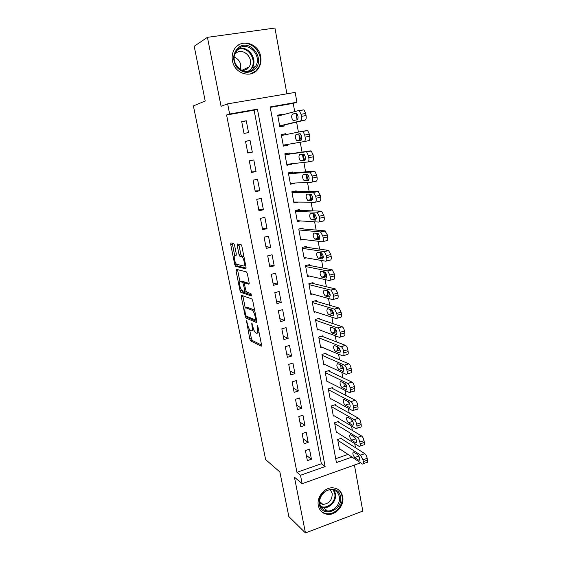 <?xml version="1.0" encoding="UTF-8"?>
<svg xmlns="http://www.w3.org/2000/svg" width="561" height="561" viewBox="0 0 561 561"><rect width="100%" height="100%" fill="white"/><g stroke="black" fill="none" stroke-linecap="round" stroke-linejoin="round"><path stroke-width="0.84" d="M246.468 320.724L249.813 339.033L250.669 340.92L261.258 346.2L261.531 344.819L257.934 326.79L257.275 325.408L257.555 328.753C258.088 331.993 257.815 333.507 256.714 333.29L255.669 332.792C254.505 331.789 253.572 329.749 252.871 326.67L251.77 323.024L252.057 326.306C252.59 329.489 252.331 330.976 251.279 330.78L250.269 330.296C249.147 329.321 248.235 327.322 247.548 324.3L246.468 320.724M232.45 60.791C234.533 74.333 252.604 79.066 258.698 67.972C260.739 64.55 261.398 60.749 260.676 56.563C258.754 42.762 239.778 37.917 233.958 50.041C232.254 53.337 231.749 56.92 232.45 60.791M318.346 505.65C319.588 510.798 322.694 513.701 327.673 514.367C336.053 515.398 344.615 505.223 342.694 496.625C341.361 491.085 337.946 488.14 332.449 487.79C324.328 487.446 316.453 497.369 318.346 505.65M234.554 245.185L233.656 243.369L230.908 242.913L230.711 244.526L234.75 264.504L235.543 266.279L245.816 268.859L246.055 267.253L241.903 246.44L241.097 244.624L237.478 244L237.261 245.648L239.021 254.428L239.828 256.237L241.966 256.784C243.923 257.92 245.409 266.678 243.537 265.977L236.588 264.245C234.729 263.172 233.236 254.673 235.01 255.255L236.097 255.486L236.3 253.881L234.554 245.185M226.588 114.991L296.944 472.32L321.362 463.751L254.098 110.187L226.588 114.991L229.631 114.002L227.64 103.855L295.156 92.411L296.923 102.263L270.157 106.934L336.432 462.573L351.985 457.082M360.59 462.839L302.148 483.715L294.427 477.159L305.457 532.95L288.845 516.569L279.869 471.983L265.634 459.578L193.398 105.903L205.214 101.015L194.197 46.268L207.43 37.335L221.069 106.274L227.64 103.855M302.148 483.715L300.493 475.258L325.128 466.563L257.429 109.157L229.631 114.002M296.944 472.32L300.493 475.258M241.489 295.303L241.272 296.769L245.206 316.243L246.041 318.094L256.538 322.568L256.798 321.116L252.759 300.843L251.896 298.95L241.489 295.303M240.01 290.542L236.027 270.816L236.23 269.273L246.426 271.917L247.366 273.824L249.126 282.639L248.881 284.203L244.631 282.919L244.4 284.455L246.377 292.015L250.97 293.557L251.391 295.949L240.823 292.351L240.01 290.542L241.553 290.142M286.902 93.813L274.939 28.05L207.43 37.335M305.457 532.95L362.799 511.085L354.419 465.041M282.211 114.956L282.099 114.36L277.758 115.531M282.099 114.36L277.688 115.145L279.841 126.814L284.238 126.008L284.062 125.04M285.83 134.633L285.661 133.735L281.292 134.64M287.625 144.408L287.786 145.271L283.396 146.014M291.194 163.812L291.292 164.373L286.874 164.85M289.364 153.889L289.188 152.936L284.834 153.798L286.952 165.257L291.292 164.373M294.728 183.047L290.332 183.517M292.863 172.907L292.688 171.961L288.361 172.858L290.458 184.211L294.777 183.293M296.327 191.757L296.159 190.817L291.853 191.75L293.936 203.005L297.996 202.1M299.763 210.438L299.595 209.505L295.317 210.473L297.379 221.623L300.479 220.908M303.171 228.951L303.003 228.032L298.747 229.028L300.794 240.087L303.291 239.484M306.544 247.303L306.376 246.391L302.148 247.422L304.174 258.376L306.264 257.857M309.889 265.493L309.721 264.589L305.521 265.655L307.526 276.51L309.321 276.047M313.206 283.522L313.038 282.625L308.859 283.719L310.85 294.49L312.421 294.069M316.488 301.397L316.327 300.507L312.175 301.636L314.146 312.309L315.541 311.923M319.749 319.118L319.588 318.234L315.457 319.391L317.414 329.973L318.662 329.616M322.982 336.684L322.82 335.808L318.711 336.993L320.654 347.483L321.79 347.147M326.179 354.096L326.025 353.227L321.944 354.447L323.865 364.846L324.896 364.531M329.356 371.361L329.195 370.505L325.142 371.747L327.049 382.055L328.003 381.76M332.505 388.478L332.343 387.63L328.311 388.899L330.205 399.123L331.081 398.843M335.625 405.456L335.471 404.607L331.46 405.912L333.332 416.045L334.153 415.778M338.718 422.286L338.564 421.444L334.58 422.77L336.439 432.826L337.203 432.566M305.401 450.525L307.358 460.616L311.432 459.207L309.497 449.13L305.401 450.525M302.127 433.59L304.097 443.765L308.192 442.384L306.236 432.215L302.127 433.59M298.817 416.507L300.801 426.774L304.925 425.413L302.954 415.161L298.817 416.507M295.479 399.271L297.484 409.628L301.629 408.296L299.637 397.959L295.479 399.271M292.113 381.887L294.132 392.335L298.305 391.031L296.299 380.603L292.113 381.887M288.719 364.355L290.759 374.895L294.953 373.619L292.926 363.1L288.719 364.355M285.29 346.663L287.351 357.301L291.573 356.053L289.525 345.443L285.29 346.663M281.832 328.823L283.915 339.545L288.158 338.332L286.096 327.624L281.832 328.823M278.347 310.815L280.444 321.635L284.715 320.457L282.639 309.651L278.347 310.815M274.834 292.653L276.945 303.571L281.243 302.421L279.147 291.524L274.834 292.653M271.279 274.329L273.417 285.339L277.737 284.224L275.619 273.228L271.279 274.329M267.702 255.837L269.855 266.952L274.203 265.865L272.071 254.771L267.702 255.837M264.084 237.177L266.258 248.39L270.64 247.338L268.481 236.146L264.084 237.177M260.437 218.348L262.632 229.666L267.036 228.643L264.862 217.352L260.437 218.348M256.763 199.351L258.972 210.768L263.404 209.786L261.209 198.384L256.763 199.351M253.046 180.172L255.283 191.701L259.743 190.747L257.527 179.247L253.046 180.172M249.301 160.825L251.552 172.458L256.04 171.54L253.81 159.934L249.301 160.825M245.522 141.295L247.794 153.034L252.31 152.157L250.052 140.439L245.522 141.295M248.544 132.592L246.265 120.769L241.7 121.583L243.993 133.434L248.544 132.592M355.478 447.727L354.734 443.611M352.357 430.462L351.558 426.037M349.208 413.05L348.353 408.303M346.032 395.477L345.12 390.407M344.426 386.578L343.781 383.023M342.827 377.756L341.852 372.35M341.186 368.654L340.506 364.902M339.594 359.874L338.556 354.131M337.918 350.576L337.196 346.614M336.334 341.831L335.233 335.751M334.615 332.329L333.865 328.164M333.045 323.627L331.881 317.196M331.285 313.922L330.492 309.539M329.721 305.254L328.494 298.473M327.926 295.338L327.098 290.745M326.369 286.72L325.078 279.574M324.538 276.587L323.669 271.776M322.989 268.018L321.628 260.5M321.116 257.667L320.205 252.632M319.574 249.14L318.15 241.251M317.666 238.572L316.713 233.306M316.131 230.087L314.637 221.819M314.181 219.295L313.185 213.797M312.652 210.859L311.089 202.205M310.661 199.842L309.623 194.106M309.146 191.455L307.505 182.402M307.112 180.207L306.033 174.233M305.605 171.869L303.894 162.417M303.529 160.383L302.4 154.163M302.028 152.094L300.247 142.235M299.911 140.369L298.747 133.932M298.41 132.073L296.601 122.088M294.707 111.604L293.214 103.357L270.241 107.368M335.709 458.716L347.995 454.41M341.789 438.968L341.635 438.141L337.673 439.494L339.517 449.459L340.225 449.214M287.786 145.271L283.41 146.119L281.278 134.563L285.661 133.735M293.214 103.357L296.923 102.263M321.362 463.751L325.128 466.563M254.098 110.187L257.429 109.157M311.432 459.207L306.341 455.364M308.192 442.384L303.129 438.772M304.925 425.413L299.89 422.04M301.629 408.296L296.622 405.168M298.305 391.031L293.326 388.156M294.953 373.619L290.002 370.989M291.573 356.053L286.65 353.675M288.158 338.332L283.27 336.214M284.715 320.457L279.855 318.606M281.243 302.421L276.419 300.836M277.737 284.224L272.948 282.912M274.203 265.865L269.441 264.834M270.64 247.338L265.914 246.595M267.036 228.643L262.345 228.187M263.404 209.786L258.754 209.625M259.743 190.747L255.122 190.887M256.04 171.54L251.461 171.989M250.052 140.439L245.536 141.386M252.31 152.157L247.766 152.915M246.265 120.769L241.791 122.032M252.001 330.576L253.789 329.805M257.485 333.08L259.105 332.666M249.603 329.609L251.412 338.585L252.275 340.464L261.573 345.064M246.966 316.376L247.66 317.659L256.868 321.544M242.815 295.766L245.234 307.94M245.62 314.763L246.244 316.074L255.402 319.903L255.087 316.411C254.392 313.34 253.467 311.306 252.317 310.317L245.865 307.779C244.841 307.68 244.596 309.209 245.136 312.365L245.62 314.763M254.708 310.626L253.761 309.749L252.092 310.198M246.861 307.512L247.499 307.344L253.761 309.749M239.947 281.706L237.668 270.409L236.027 270.816M237.569 269.624L237.668 270.409M249.217 283.361L246.125 282.541M251.594 295.009L242.534 291.965L240.9 292.386M240.346 281.636C238.523 280.879 240.08 289.455 241.959 290.528L244.512 291.411L244.743 289.904L242.78 282.379L240.346 281.636L241.546 281.334M244.982 282.828L244.351 281.917L242.689 282.337M241.994 281.215L244.351 281.917M241.679 290.282L242.534 291.965M245.234 265.563L245.69 265.423M243.93 256.601L243.369 256.237L241.672 256.643M238.86 244.224L240.711 254.028L241.518 255.823L243.369 256.237M234.75 264.504L236.398 264.105L237.282 265.921L246.153 268.102M232.275 243.137L234.631 255.353M337.827 440.329L360.625 455.139L363.009 459.81L363.332 461.577C363.598 463.498 363.276 464.312 362.364 464.017L339.363 448.632M340.885 438.393L364.783 453.667C365.891 454.564 366.691 456.121 367.182 458.33L367.497 460.09C367.764 462.012 367.434 462.825 366.515 462.53L363.276 463.695M357.652 454.599L358.935 456.184M357.785 454.683L353.591 451.949C352.329 452.867 352.701 454.726 354.706 457.538L358.921 460.336C360.204 459.41 359.832 457.531 357.785 454.683M340.464 496.744C343.591 510.321 321.67 518.637 319.419 504.535C316.264 490.7 338.451 482.684 340.464 496.744M319.847 503.932C320.85 508.077 323.36 510.405 327.379 510.91C334.061 511.681 340.85 503.575 339.314 496.73C338.255 492.327 335.548 489.977 331.193 489.669C324.679 489.339 318.325 497.284 319.847 503.932M330.261 489.704L332.189 493.4C332.301 500.012 329.223 503.68 322.954 504.409L319.742 503.287M320.731 510.783C322.47 512.537 324.595 513.532 327.112 513.764C335.422 514.788 343.914 504.697 342.007 496.176C341.39 493.098 339.889 490.735 337.491 489.087M254.399 69.564C248.334 73.905 242.471 73.126 236.833 67.236C232.359 60.237 232.689 53.87 237.801 48.155C249.47 37.068 266.615 59.536 254.399 69.564M238.109 49.13L235.732 52.138C229.014 63.274 244.631 77.825 253.467 68.926L255.507 66.457C262.857 55.693 247.422 40.083 238.109 49.13M234.828 54.277L235.571 53.533C242.759 46.521 254.778 58.519 249.126 66.906L247.513 68.863L242.787 70.889M250.346 73.996L255.62 71.128L258.095 68.147C267.099 55.153 248.902 35.743 237.058 46.128M247.38 68.982L247.576 67.636M234.288 57.026C239.617 59.599 241.644 63.814 240.353 69.669M334.735 423.611L357.441 437.461C358.542 438.316 359.335 439.859 359.832 442.089L360.148 443.87C360.428 445.855 360.092 446.696 359.159 446.388L336.284 431.984M337.764 421.711L361.628 436.016C362.736 436.872 363.535 438.414 364.026 440.637L364.341 442.412C364.615 444.396 364.278 445.231 363.332 444.929L360.085 446.065M354.377 436.998L355.933 438.968M354.622 437.152L350.478 434.607C349.18 435.546 349.545 437.419 351.565 440.224L355.73 442.825C357.048 441.879 356.677 439.985 354.622 437.152M331.614 406.753L354.236 419.621C355.33 420.434 356.123 421.963 356.621 424.207L356.943 426.002C357.224 428.05 356.88 428.913 355.919 428.597L333.178 415.203M334.608 404.888L358.444 418.211C359.545 419.018 360.344 420.547 360.842 422.784L361.165 424.572C361.438 426.619 361.088 427.489 360.113 427.173L356.866 428.274M351.095 419.27L352.876 421.57M351.424 419.46L347.329 417.111C346.004 418.078 346.361 419.958 348.395 422.756L352.504 425.168C354.236 426.178 353.128 420.301 351.424 419.46M328.473 389.755L350.997 401.62C352.084 402.391 352.883 403.906 353.381 406.157L353.711 407.973C353.998 410.084 353.64 410.975 352.652 410.652L330.05 398.275M331.418 387.917L355.232 400.238C356.333 401.003 357.133 402.51 357.63 404.769L357.953 406.578C358.234 408.681 357.876 409.579 356.873 409.257L353.619 410.329M347.813 401.396L349.769 403.997M348.206 401.606L344.159 399.46C342.434 398.443 343.514 404.348 345.197 405.14L349.258 407.349C351.018 408.387 349.917 402.391 348.206 401.606M325.303 372.609L347.771 383.472C348.844 384.229 349.622 385.716 350.113 387.946L350.443 389.776C350.737 391.943 350.373 392.868 349.37 392.553L326.888 381.2M328.192 370.814L352.035 382.125C353.114 382.875 353.9 384.362 354.391 386.585L354.713 388.415C355.001 390.568 354.636 391.501 353.612 391.192L350.337 392.244M344.51 383.38L346.614 386.256M344.952 383.598L340.927 381.634C339.216 380.681 340.282 386.592 341.951 387.349L345.997 389.376C347.75 390.393 346.698 384.383 344.98 383.612L344.952 383.598M322.105 355.316L344.517 365.162C345.569 365.905 346.34 367.371 346.817 369.573L347.147 371.417C347.441 373.605 347.091 374.566 346.088 374.306L323.704 363.977M324.924 353.556L348.809 363.844C349.868 364.58 350.639 366.045 351.116 368.24L351.445 370.085C351.733 372.266 351.375 373.233 350.359 372.974L347 374.019M341.2 365.211L343.416 368.346M341.67 365.421L337.666 363.647C336.327 364.748 336.656 366.663 338.662 369.39L342.722 371.256C344.454 372.181 343.437 366.228 341.733 365.449L341.67 365.421M318.879 337.869L341.235 346.677C342.266 347.406 343.016 348.858 343.486 351.025L343.823 352.883C344.124 355.099 343.774 356.102 342.771 355.891L320.492 346.614M321.614 336.158L345.555 345.394C346.593 346.123 347.343 347.561 347.813 349.727L348.15 351.586C348.444 353.795 348.086 354.797 347.077 354.587L343.634 355.625M337.869 346.88L339.58 350.015L340.176 350.26M338.36 347.077L334.37 345.492C333.045 346.649 333.367 348.577 335.345 351.277L339.419 352.967C340.793 351.831 340.478 349.882 338.458 347.126L338.36 347.077M315.626 320.275L337.925 328.024C338.935 328.739 339.671 330.17 340.127 332.301L340.464 334.181C340.772 336.418 340.422 337.463 339.433 337.301L317.253 329.09M318.255 318.606L342.266 326.775C343.29 327.484 344.026 328.907 344.482 331.039L344.819 332.911C345.113 335.148 344.763 336.193 343.76 336.039L340.232 337.07M334.524 328.395L336.256 331.768L336.895 332.007M335.015 328.564L331.046 327.175C329.728 328.381 330.043 330.324 331.993 333.003L336.088 334.51C337.449 333.318 337.14 331.362 335.155 328.627L335.015 328.564M312.337 302.526L334.58 309.195L336.74 313.403L337.077 315.303C337.385 317.568 337.049 318.648 336.06 318.543L313.985 311.418M314.833 300.913L338.949 307.982L341.116 312.175L341.46 314.069C341.761 316.334 341.411 317.414 340.415 317.309L336.796 318.332M331.165 309.742L332.904 313.354L333.571 313.578M331.642 309.889L327.694 308.69C326.39 309.953 326.698 311.909 328.613 314.553L332.729 315.885C334.075 314.637 333.774 312.666 331.817 309.96L331.642 309.889M309.027 284.623L331.207 290.184L333.318 294.336L333.662 296.25C333.97 298.543 333.634 299.665 332.652 299.609L310.689 293.592M311.341 283.074L335.604 289.006L337.722 293.144L338.066 295.051C338.374 297.344 338.031 298.459 337.035 298.41L333.325 299.427M327.785 290.921L329.524 294.777L330.198 294.988M328.241 291.033L324.307 290.037C323.017 291.355 323.318 293.326 325.205 295.949L329.335 297.085C330.667 295.787 330.373 293.796 328.444 291.117L328.241 291.033M305.689 266.559L327.799 270.998L329.861 275.079L330.212 277.015C330.527 279.336 330.191 280.5 329.216 280.5L307.365 275.612M307.765 265.087L332.224 269.855L334.3 273.922L334.644 275.858C334.952 278.172 334.615 279.329 333.627 279.336L329.819 280.339M324.384 271.924L326.109 276.033L326.783 276.215M324.805 272.008L320.892 271.215C319.616 272.583 319.91 274.567 321.769 277.169L325.906 278.116C327.231 276.755 326.944 274.757 325.043 272.099L324.805 272.008M302.316 248.334L324.356 251.63L326.376 255.648L326.726 257.597C327.049 259.946 326.719 261.153 325.745 261.209L304.006 257.471M304.062 246.952L328.451 250.388L330.836 254.526L331.186 256.475C331.502 258.817 331.165 260.024 330.184 260.087L326.271 261.075M320.969 252.745C321.088 254.806 321.656 256.265 322.666 257.12L323.325 257.282M321.341 252.801L317.442 252.212C316.18 253.642 316.467 255.641 318.297 258.214L322.449 258.965C323.76 257.555 323.48 255.528 321.614 252.906L321.341 252.801M298.915 229.954L320.478 231.931L322.856 236.034L323.206 238.004C323.536 240.374 323.213 241.623 322.245 241.735L300.619 239.168M300.191 228.692L324.959 230.859L327.351 234.947L327.701 236.91C328.017 239.288 327.687 240.529 326.712 240.648L322.694 241.63M317.54 233.383C317.568 235.529 318.115 237.079 319.188 238.032L319.819 238.166M317.835 233.411L313.964 233.039C312.715 234.526 312.996 236.546 314.798 239.091L318.964 239.638C320.254 238.166 319.98 236.125 318.143 233.523L317.835 233.411M295.486 211.406L316.93 212.184L319.3 216.223L319.658 218.215C319.987 220.62 319.672 221.911 318.711 222.079L297.204 220.697M296.019 210.312L321.439 211.146L323.823 215.179L324.174 217.163C324.503 219.568 324.181 220.852 323.206 221.027L319.083 221.995M314.097 213.839C314.013 216.048 314.546 217.696 315.682 218.762L316.264 218.888M314.307 213.846L310.457 213.685C309.216 215.228 309.49 217.268 311.264 219.793L315.436 220.129C316.72 218.594 316.453 216.539 314.644 213.958L314.307 213.846M292.029 192.689L313.34 192.241L315.71 196.231L316.074 198.236C316.404 200.67 316.095 202.002 315.142 202.233L293.761 202.065M291.874 191.862L317.884 191.252L320.261 195.221L320.619 197.227C320.948 199.66 320.633 200.985 319.665 201.224L315.429 202.17M310.64 194.092C310.429 196.364 310.934 198.103 312.147 199.323L312.645 199.428M310.738 194.092L306.909 194.148C305.689 195.754 305.948 197.809 307.694 200.312L311.881 200.431C313.143 198.839 312.891 196.764 311.11 194.204L310.738 194.092M288.536 173.805L309.721 172.115L310.247 172.262L312.091 176.042L312.456 178.068C312.793 180.53 312.484 181.911 311.537 182.199L290.282 183.272M288.431 173.272L314.293 171.154L314.819 171.301L316.67 175.074L317.035 177.101C317.365 179.555 317.056 180.93 316.088 181.224L311.741 182.157M307.19 174.148C306.811 176.442 307.274 178.293 308.578 179.702L304.483 180.761L308.291 180.551C309.539 178.896 309.293 176.806 307.547 174.268L303.333 174.436C302.127 176.098 302.379 178.167 304.097 180.649L304.483 180.761M285.009 154.752L306.068 151.786L306.636 151.933L308.431 155.656L308.802 157.704C309.146 160.201 308.845 161.624 307.898 161.975L286.776 164.303M284.967 154.513L310.668 150.874L311.236 151.021L313.045 154.731L313.41 156.778C313.746 159.261 313.438 160.684 312.484 161.042L308.017 161.954M303.739 154.037C303.171 156.309 303.578 158.265 304.974 159.892L300.465 160.811L304.672 160.481C305.899 158.763 305.661 156.652 303.943 154.128L299.721 154.527C298.529 156.253 298.782 158.349 300.465 160.811M281.454 135.524L302.379 131.267L302.982 131.407L304.735 135.075L305.107 137.143C305.457 139.668 305.163 141.134 304.223 141.554L283.235 145.159M300.282 133.784C299.504 135.986 299.862 138.027 301.334 139.906L301.411 139.941M302.379 131.267L307.617 130.531L309.377 134.191L309.749 136.253C310.093 138.77 309.791 140.243 308.838 140.657L304.223 141.554M299.833 133.693L296.075 134.437C294.897 136.218 295.142 138.336 296.804 140.776L301.012 140.215C302.225 138.441 301.993 136.302 300.303 133.799L299.833 133.693M279.701 126.064L305.163 120.075C306.103 119.598 306.404 118.083 306.054 115.531L305.682 113.448L303.957 109.844L298.761 110.524M277.863 116.12L298.648 110.545L299.294 110.678L301.012 114.297L301.383 116.379C301.741 118.932 301.446 120.454 300.521 120.931L279.666 125.846M296.797 113.406C295.836 115.328 296.089 117.403 297.547 119.64M296.131 113.168L292.393 114.149C291.236 116.001 291.468 118.133 293.101 120.559L297.316 119.759C298.515 117.915 298.284 115.755 296.629 113.273L296.208 113.154M246.952 321.523L246.307 321.698M257.78 326.229L257.085 326.418M252.261 323.83L251.594 324.013M252.759 326.116L252.057 326.306M258.284 328.55L257.555 328.753M252.31 340.485L250.704 340.941M251.412 338.585L249.813 339.033M247.717 317.687L246.097 318.122M246.132 315.997L245.206 316.243M242.899 296.341L241.272 296.769M256.496 319.602L255.564 319.861M256.314 318.683L255.585 318.886M255.823 316.208L255.087 316.411M247.499 307.344L245.865 307.779M246.3 282.499L244.631 282.919M245.802 291.075L244.701 291.362M245.452 289.721L244.743 289.904M244.33 284.027L243.6 284.21M236.398 254.925L235.01 255.255M241.63 255.879L239.94 256.286M240.711 254.028L239.021 254.428M238.951 245.248L237.261 245.648M237.282 265.921L235.634 266.328M232.373 244.14L230.711 244.526M360.625 455.139L364.783 453.667M363.332 461.577L367.497 460.09M363.009 459.81L367.182 458.33M359.678 459.95L358.795 460.265M358.788 456.093L354.706 457.538M334.033 490.188L335.408 493.61C336.937 500.391 330.212 508.406 323.585 507.635L321.018 507.011M320.626 506.295C327.259 509.718 336.558 501.183 334.728 493.435L333.276 489.949M238.425 48.863C248.158 45.027 258.172 59.178 252.148 68.007L249.105 71.261M247.899 71.492L249.575 70.272C259 62.678 248.404 44.361 237.506 49.712M357.441 437.461L361.628 436.016M360.148 443.87L364.341 442.412M359.832 442.089L364.026 440.637M356.494 442.482L355.639 442.776M355.674 438.807L351.565 440.224M354.236 419.621L358.444 418.211M356.943 426.002L361.165 424.572M356.621 424.207L360.842 422.784M353.276 424.859L352.455 425.133M352.525 421.374L348.395 422.756M350.997 401.62L355.232 400.238M353.711 407.973L357.953 406.578M353.381 406.157L357.63 404.769M350.029 407.076L349.237 407.335M349.356 403.78L345.197 405.14M347.729 383.451L351.992 382.104M350.443 389.776L354.713 388.415M350.113 387.946L354.391 386.585M346.747 389.138L345.997 389.376M346.158 386.031L341.972 387.356M344.433 365.12L348.718 363.801M347.147 371.417L351.445 370.085M346.817 369.573L351.116 368.24M343.437 371.031L342.722 371.256M342.925 368.121L338.711 369.418M341.109 346.614L345.422 345.338M343.823 352.883L348.15 351.586M343.486 351.025L347.813 349.727M340.092 352.764L339.419 352.967M339.664 350.05L335.429 351.319M337.75 327.947L342.091 326.698M340.464 334.181L344.819 332.911M340.127 332.301L344.482 331.039M336.712 334.328L336.088 334.51M336.376 331.817L332.112 333.052M334.356 309.097L338.725 307.884M337.077 315.303L341.46 314.069M336.74 313.403L341.116 312.175M333.297 315.724L332.729 315.885M333.059 313.424L328.767 314.623M330.941 290.079L335.331 288.894M333.662 296.25L338.066 295.051M333.318 294.336L337.722 293.144M329.854 296.944L329.335 297.085M329.714 294.855L325.394 296.026M327.484 270.879L331.909 269.736M330.212 277.015L334.644 275.858M329.861 275.079L334.3 273.922M326.369 277.99L325.906 278.116M326.334 276.124L321.986 277.253M323.999 251.496L328.451 250.388M326.726 257.597L331.186 256.475M326.376 255.648L330.836 254.526M322.856 258.859L322.449 258.965M322.926 257.211L318.55 258.312M320.478 231.931L324.959 230.859M323.206 238.004L327.701 236.91M322.856 236.034L327.351 234.947M319.482 238.13L315.086 239.196M316.93 212.184L321.439 211.146M319.658 218.215L324.174 217.163M319.3 216.223L323.823 215.179M316.004 218.874L311.579 219.898M313.34 192.241L317.884 191.252M316.074 198.236L320.619 197.227M315.71 196.231L320.261 195.221M312.498 199.428L308.045 200.424M309.721 172.115L314.293 171.154M312.456 178.068L317.035 177.101M312.091 176.042L316.67 175.074M306.068 151.786L310.668 150.874M308.802 157.704L313.41 156.778M308.431 155.656L313.045 154.731M305.198 160.046L300.878 160.916M305.107 137.143L309.749 136.253M304.735 135.075L309.377 134.191M301.243 140.117L297.246 140.888M300.016 133.686L296.075 134.437M300.521 120.931L305.163 120.075M301.383 116.379L306.054 115.531M301.012 114.297L305.682 113.448M296.748 113.364L292.393 114.149M258.698 67.972L258.018 68.281M252.275 340.464L250.669 340.92M247.66 317.659L246.041 318.094M253.986 309.868L252.317 310.317M244.435 281.959L242.78 282.379M242.457 291.93L240.823 292.351M243.67 256.37L241.966 256.784M241.518 255.823L239.828 256.237M237.191 265.879L235.543 266.279M359.629 460.083L358.921 460.336M322.954 504.409L319.665 501.59M327.379 510.91L323.585 507.635L320.99 506.962M255.507 66.457L252.148 68.007L248.958 71.296M249.126 66.906L241.665 70.413M356.452 442.573L355.73 442.825M353.255 424.915L352.504 425.168M350.022 407.097L349.258 407.349M347.771 383.472L352.035 382.125M346.137 386.024L341.951 387.349M344.517 365.162L348.809 363.844M342.876 368.1L338.662 369.39M341.235 346.677L345.555 345.394M339.58 350.015L335.345 351.277M337.925 328.024L342.266 326.775M336.256 331.768L331.993 333.003M334.58 309.195L338.949 307.982M332.904 313.354L328.613 314.553M331.207 290.184L335.604 289.006M329.524 294.777L325.205 295.949M327.799 270.998L332.224 269.855M326.109 276.033L321.769 277.169M324.356 251.63L328.809 250.522M322.666 257.12L318.297 258.214M320.878 232.072L325.366 230.999M319.188 238.032L314.798 239.091M317.372 212.324L321.888 211.294M315.682 218.762L311.264 219.793M313.83 192.388L318.375 191.392M312.147 199.323L307.694 200.312M310.247 172.262L314.819 171.301M308.578 179.702L304.097 180.649M306.636 151.933L311.236 151.021M302.982 131.407L307.617 130.531M301.334 139.906L296.804 140.776M299.294 110.678L303.957 109.844M296.783 119.886L293.101 120.559"/></g></svg>
